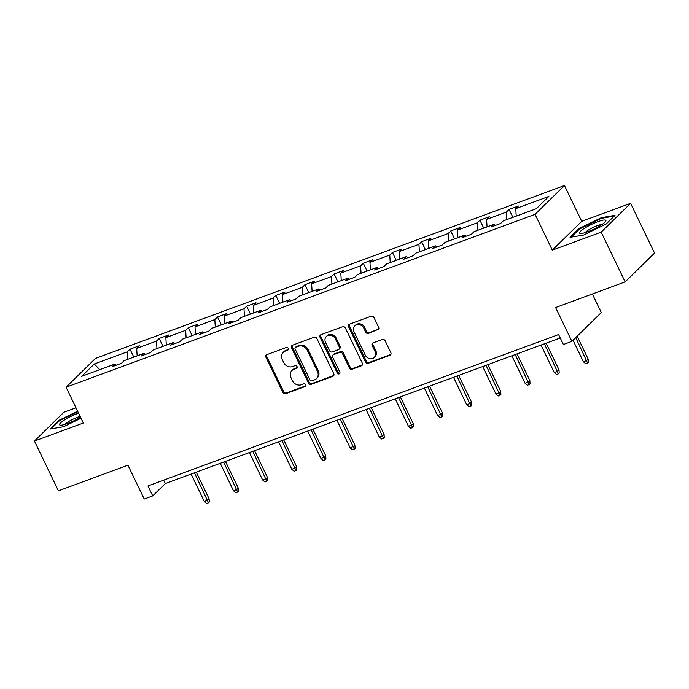 <?xml version="1.0" encoding="UTF-8"?>
<svg xmlns="http://www.w3.org/2000/svg" width="689" height="689" viewBox="0 0 689 689"><rect width="100%" height="100%" fill="white"/><g stroke="black" fill="none" stroke-linecap="round" stroke-linejoin="round"><path stroke-width="1.03" d="M288.269 348.358A1.542 1.344 -134.4 0 0 286.331 347.463L266.832 354.654A2.205 1.912 -134.4 0 0 265.937 357.281L282.869 392.454A2.205 1.912 -134.4 0 0 285.642 393.729L305.132 386.546A1.542 1.344 -134.4 0 0 303.815 383.807L301.291 384.738A7.054 6.123 -134.4 0 1 292.412 380.647L291.008 377.718A7.054 6.123 -134.4 0 1 291.938 370.518A7.054 6.123 -134.4 0 1 293.867 369.304L296.391 368.374A1.542 1.344 -134.4 0 0 295.073 365.635L292.549 366.565A7.054 6.123 -134.4 0 1 283.67 362.483L282.257 359.546A7.054 6.123 -134.4 0 1 283.196 352.346A7.054 6.123 -134.4 0 1 285.117 351.132L287.64 350.201A1.542 1.344 -134.4 0 0 288.269 348.358M75.988 407.785L63.862 412.255L34.45 441.063L58.401 490.826L127.93 465.187L144.216 499.034L152.725 495.899L165.326 483.557L560.243 337.963M630.599 203.324L581.723 221.341L552.311 250.15L601.187 232.133L630.599 203.324L654.55 253.087L625.138 281.896L555.61 307.527L571.896 341.365L601.299 312.556L592.359 293.979M601.187 232.133L625.138 281.896M377.77 329.971A2.205 1.912 -134.4 0 0 378.666 327.344L373.912 317.474A2.205 1.912 -134.4 0 0 371.138 316.199L349.487 324.183A2.205 1.912 -134.4 0 0 348.591 326.81L365.523 361.983A2.205 1.912 -134.4 0 0 368.296 363.258L389.948 355.274A2.205 1.912 -134.4 0 0 390.835 352.647L385.099 340.728A2.205 1.912 -134.4 0 0 382.326 339.453L373.059 342.864A2.205 1.912 -134.4 0 0 372.172 345.499L375.014 351.407A5.9 5.124 -134.4 0 1 374.23 357.427A5.9 5.124 -134.4 0 1 365.196 355.024L354.051 331.874A5.9 5.124 -134.4 0 1 354.835 325.854A5.9 5.124 -134.4 0 1 363.87 328.257L365.73 332.115A2.205 1.912 -134.4 0 0 368.503 333.39L378.562 329.196A2.205 1.912 -134.4 0 0 378.7 329.135M571.896 341.365L563.387 344.5L558.598 334.553L147.937 485.943L152.725 495.899M552.311 250.15L535.069 214.322L66.084 387.209L95.495 358.401L564.48 185.513L535.069 214.322M34.45 441.063L83.326 423.037L66.084 387.209M316.854 338.514A2.205 1.912 -134.4 0 0 314.081 337.24L292.429 345.215A2.205 1.912 -134.4 0 0 291.533 347.85L308.457 383.015A2.205 1.912 -134.4 0 0 311.239 384.298L332.882 376.315A2.205 1.912 -134.4 0 0 333.777 373.679L316.854 338.514M320.962 334.699L342.605 326.715A2.205 1.912 -134.4 0 1 345.387 327.998L362.311 363.163A2.205 1.912 -134.4 0 1 361.415 365.799L352.148 369.209A2.205 1.912 -134.4 0 1 349.375 367.935L342.511 353.672A2.205 1.912 -134.4 0 0 339.737 352.389L333.588 354.654A2.205 1.912 -134.4 0 0 332.692 357.29L339.841 372.138A1.542 1.344 -134.4 0 1 337.274 373.085L320.066 337.326A2.205 1.912 -134.4 0 1 320.962 334.699M536.3 208.715L503.211 220.919L500.55 223.52L491.205 226.974L493.867 224.364L474.049 231.668L471.388 234.277L462.043 237.722L464.705 235.113L444.896 242.416L442.226 245.026L432.881 248.471L435.543 245.861L415.734 253.164L413.073 255.774L403.728 259.219L406.389 256.609L386.572 263.913L383.911 266.522L374.566 269.967L377.227 267.358L357.41 274.661L354.749 277.271L345.404 280.716L348.066 278.106L328.257 285.418L325.596 288.019L316.242 291.464L318.912 288.863L299.095 296.167L296.434 298.776L287.089 302.221L289.75 299.612L269.933 306.915L267.272 309.525L257.927 312.97L260.588 310.36L240.78 317.663L238.11 320.273L228.765 323.718L231.426 321.108L211.618 328.412L208.956 331.021L199.612 334.466L202.273 331.857L182.456 339.16L179.795 341.77L170.45 345.215L173.111 342.605L153.294 349.917L150.633 352.518L141.288 355.963L143.949 353.362L124.141 360.666L121.479 363.275L112.126 366.72L114.796 364.111L81.707 376.306L94.264 363.999L127.353 351.803L130.014 349.194L139.359 345.749L136.698 348.358L156.506 341.055L159.176 338.445L168.521 335L165.86 337.61L185.668 330.307L188.33 327.697L197.683 324.252L195.013 326.862L214.83 319.558L217.491 316.949L226.836 313.504L224.175 316.113L243.992 308.81L246.653 306.2L255.998 302.755L253.337 305.365L273.145 298.053L275.815 295.452L285.16 292.007L282.499 294.608L302.307 287.304L304.969 284.695L314.313 281.25L311.652 283.859L331.469 276.556L334.131 273.946L343.475 270.501L340.814 273.111L360.623 265.808L363.292 263.198L372.637 259.753L369.976 262.363L389.785 255.059L392.446 252.45L401.799 249.005L399.129 251.614L418.946 244.311L421.608 241.701L430.952 238.256L428.291 240.866L448.108 233.562L450.77 230.953L460.114 227.508L457.453 230.109L477.262 222.805L479.932 220.204L489.276 216.751L486.615 219.36L506.424 212.057L509.085 209.447L518.429 206.002L515.768 208.612L548.857 196.417L536.3 208.715M506.863 219.567L506.424 212.057M487.054 226.87L486.615 219.36M495.4 225.424L493.867 224.364M477.71 230.315L477.262 222.805M457.892 237.619L457.453 230.109M466.238 236.172L464.705 235.113M448.548 241.064L448.108 233.562M428.73 248.376L428.291 240.866M437.084 246.92L435.543 245.861M419.386 251.821L418.946 244.311M399.577 259.124L399.129 251.614M407.922 257.669L406.389 256.609M390.232 262.569L389.785 255.059M370.415 269.873L369.976 262.363M378.761 268.417L377.227 267.358M361.07 273.318L360.623 265.808M341.253 280.621L340.814 273.111M349.599 279.174L348.066 278.106M331.909 284.066L331.469 276.556M312.1 291.369L311.652 283.859M320.445 289.923L318.912 288.863M302.747 294.814L302.307 287.304M282.938 302.118L282.499 294.608M291.283 300.671L289.75 299.612M273.593 305.563L273.145 298.053M253.776 312.875L253.337 305.365M262.121 311.419L260.588 310.36M244.431 316.32L243.992 308.81M224.614 323.623L224.175 316.113M232.968 322.168L231.426 321.108M215.269 327.068L214.83 319.558M195.461 334.372L195.013 326.862M203.806 332.916L202.273 331.857M186.116 337.817L185.668 330.307M166.299 345.12L165.86 337.61M174.644 343.673L173.111 342.605M156.954 348.565L156.506 341.055M137.137 355.868L136.698 348.358M145.482 354.422L143.949 353.362M127.792 359.313L127.353 351.803M94.264 363.999L99.776 369.64M581.723 221.341L564.48 185.513M163.681 480.138L165.326 483.557M116.329 365.17L114.796 364.111M516.216 216.122L515.768 208.612M133.812 357.091L130.014 349.194M162.974 346.343L159.176 338.445M192.136 335.595L188.33 327.697M221.29 324.846L217.491 316.949M250.452 314.098L246.653 306.2M279.613 303.349L275.815 295.452M308.775 292.601L304.969 284.695M337.929 281.844L334.131 273.946M367.091 271.096L363.292 263.198M396.253 260.347L392.446 252.45M425.406 249.599L421.608 241.701M454.568 238.85L450.77 230.953M483.73 228.102L479.932 220.204M512.892 217.345L509.085 209.447M77.633 411.195L58.91 420.35L50.056 429.032L63.664 426.715L81.018 418.232M578.924 228.653L570.061 237.326L583.678 235.018L606.139 224.028L614.993 215.347L601.385 217.664L578.924 228.653L579.225 229.282M288.364 349.452L285.918 350.356A7.054 6.123 -134.4 0 0 283.989 351.562L283.196 352.346M291.938 370.518L292.73 369.735A7.054 6.123 -134.4 0 1 294.659 368.52L297.105 367.625M266.695 354.714A2.205 1.912 -134.4 0 0 266.738 356.506L283.661 391.671A2.205 1.912 -134.4 0 0 286.435 392.954L305.856 385.788M292.291 345.275A2.205 1.912 -134.4 0 0 292.325 347.067L309.258 382.24A2.205 1.912 -134.4 0 0 312.031 383.515L333.683 375.531A2.205 1.912 -134.4 0 0 333.82 375.479M295.762 347.204A1.542 1.344 -134.4 0 0 295.133 349.047L309.99 379.923A1.542 1.344 -134.4 0 0 311.936 380.819L314.597 379.837A7.054 6.123 -134.4 0 0 316.527 378.623A7.054 6.123 -134.4 0 0 317.457 371.414L307.303 350.313A7.054 6.123 -134.4 0 0 298.423 346.231L295.762 347.204L296.554 346.429A1.542 1.344 -134.4 0 0 296.132 346.696L295.34 347.471M316.527 378.623L317.319 377.839A7.054 6.123 -134.4 0 0 318.258 370.639L317.457 371.414M296.554 346.429L299.215 345.447A7.054 6.123 -134.4 0 1 308.095 349.538L318.258 370.639M332.985 355.042L333.777 354.258A2.205 1.912 -134.4 0 1 334.38 353.879L340.53 351.614A2.205 1.912 -134.4 0 1 343.303 352.889L350.167 367.151A2.205 1.912 -134.4 0 0 352.94 368.434L362.207 365.015A2.205 1.912 -134.4 0 0 362.345 364.955M320.816 334.759A2.205 1.912 -134.4 0 0 320.859 336.551L338.066 372.31A1.542 1.344 -134.4 0 0 339.935 373.223M335.388 338.867A5.9 5.124 -134.4 0 0 326.353 336.465A5.9 5.124 -134.4 0 0 325.57 342.485L329.497 350.649A2.205 1.912 -134.4 0 0 332.27 351.924L338.42 349.659A2.205 1.912 -134.4 0 0 339.315 347.023L335.388 338.867L336.18 338.092A5.9 5.124 -134.4 0 0 327.146 335.689L326.353 336.465M339.022 349.28L339.815 348.496A2.205 1.912 -134.4 0 0 340.108 346.248L339.315 347.023M336.18 338.092L340.108 346.248M354.835 325.854L355.627 325.07A5.9 5.124 -134.4 0 1 364.662 327.473L366.522 331.331A2.205 1.912 -134.4 0 0 369.295 332.615L378.562 329.196M374.23 357.427L375.023 356.652A5.9 5.124 -134.4 0 0 375.806 350.632L375.014 351.407M372.921 342.924A2.205 1.912 -134.4 0 0 372.964 344.715L375.806 350.632M349.349 324.235A2.205 1.912 -134.4 0 0 349.392 326.035L366.315 361.2A2.205 1.912 -134.4 0 0 369.089 362.483L390.741 354.499A2.205 1.912 -134.4 0 0 390.878 354.439M59.211 420.988L58.91 420.35M601.678 218.267L601.385 217.664M209.112 498.845L209.292 502.023L208.491 502.798L206.622 503.487L204.314 501.489L207.682 500.248L209.112 498.845L196.262 472.146M208.491 502.798L194.47 472.809M204.314 501.489L191.111 474.049M238.265 488.096L238.446 491.274L237.653 492.049L235.784 492.738L233.476 490.74L236.835 489.5L238.265 488.096L225.424 461.397M237.653 492.049L223.632 462.061M233.476 490.74L220.265 463.301M267.427 477.348L267.608 480.526L266.815 481.301L264.946 481.99L262.63 479.992L265.997 478.752L267.427 477.348L254.577 450.649M266.815 481.301L252.794 451.312M262.63 479.992L249.427 452.552M78.563 413.133A14.598 2.627 -25.7 0 0 64.775 419.79A14.598 2.627 -25.7 0 0 60.598 425.199A14.598 2.627 -25.7 0 0 80.51 417.181M80.157 416.457A9.99 1.8 -25.7 0 0 68.409 421.72A9.99 1.8 -25.7 0 0 65.102 424.329M51.201 428.834L59.521 420.678L77.874 411.703M584.78 228.085A14.598 2.627 -25.7 0 0 580.612 233.493A14.598 2.627 -25.7 0 0 600.662 225.389A14.598 2.627 -25.7 0 0 605.562 221.479A14.598 2.627 -25.7 0 0 599.964 220.962A14.598 2.627 -25.7 0 0 584.78 228.085M602.074 224.468A9.99 1.8 -25.7 0 0 588.423 230.014A9.99 1.8 -25.7 0 0 585.116 232.624M571.207 237.128L579.535 228.981L601.308 218.327L614.192 216.139M296.589 466.599L296.77 469.769L295.969 470.553L294.1 471.242L291.791 469.243L295.159 468.003L296.589 466.599L283.739 439.901M295.969 470.553L281.947 440.555M291.791 469.243L278.589 441.795M325.751 455.851L325.923 459.02L325.13 459.804L323.262 460.493L320.953 458.486L324.312 457.246L325.751 455.851L312.901 429.152M325.13 459.804L311.109 429.807M320.953 458.486L307.742 431.047M354.904 445.103L355.085 448.272L354.292 449.056L352.423 449.745L350.107 447.738L353.474 446.498L354.904 445.103L342.054 418.404M354.292 449.056L340.271 419.058M350.107 447.738L336.904 420.299M384.066 434.346L384.247 437.524L383.454 438.299L381.585 438.988L379.269 436.99L382.636 435.749L384.066 434.346L371.216 407.647M383.454 438.299L369.425 408.31M379.269 436.99L366.066 409.55M413.228 423.597L413.409 426.775L412.608 427.55L410.739 428.239L408.431 426.241L411.798 425.001L413.228 423.597L400.378 396.898M412.608 427.55L398.587 397.562M408.431 426.241L395.228 398.802M442.381 412.849L442.562 416.027L441.77 416.802L439.901 417.491L437.593 415.493L440.951 414.253L442.381 412.849L429.54 386.15M441.77 416.802L427.748 386.813M437.593 415.493L424.381 388.053M471.543 402.1L471.724 405.278L470.931 406.054L469.063 406.743L466.746 404.744L470.113 403.504L471.543 402.1L458.693 375.402M470.931 406.054L456.91 376.056M466.746 404.744L453.543 377.296M500.705 391.352L500.886 394.521L500.085 395.305L498.216 395.994L495.908 393.987L499.275 392.747L500.705 391.352L487.855 364.653M500.085 395.305L486.064 365.308M495.908 393.987L482.705 366.548M529.867 380.604L530.039 383.773L529.247 384.557L527.378 385.246L525.07 383.239L528.429 381.999L529.867 380.604L517.017 353.905M529.247 384.557L515.226 354.559M525.07 383.239L511.858 355.8M559.02 369.847L559.201 373.025L558.409 373.8L556.54 374.489L554.232 372.491L557.59 371.25L559.02 369.847L546.17 343.148M558.409 373.8L544.388 343.811M554.232 372.491L541.02 345.051M588.182 359.098L588.363 362.276L587.571 363.051L585.702 363.74L583.385 361.742L586.752 360.502L588.182 359.098L577.167 336.206M587.571 363.051L575.728 337.61M583.385 361.742L573.041 340.245M285.918 350.356L285.117 351.132M297.088 367.693L296.391 368.374M294.659 368.52L293.867 369.304M305.83 385.866L305.132 386.546M286.435 392.954L285.642 393.729M283.661 391.671L282.869 392.454M266.738 356.506L265.937 357.281M288.338 349.521L287.64 350.201M333.683 375.531L332.882 376.315M312.031 383.515L311.239 384.298M309.258 382.24L308.457 383.015M292.325 347.067L291.533 347.85M308.095 349.538L307.303 350.313M299.215 345.447L298.423 346.231M362.207 365.015L361.415 365.799M352.94 368.434L352.148 369.209M350.167 367.151L349.375 367.935M343.303 352.889L342.511 353.672M340.53 351.614L339.737 352.389M334.38 353.879L333.588 354.654M338.066 372.31L337.274 373.085M320.859 336.551L320.066 337.326M369.295 332.615L368.503 333.39M366.522 331.331L365.73 332.115M364.662 327.473L363.87 328.257M372.964 344.715L372.172 345.499M390.741 354.499L389.948 355.274M369.089 362.483L368.296 363.258M366.315 361.2L365.523 361.983M349.392 326.035L348.591 326.81"/></g></svg>
